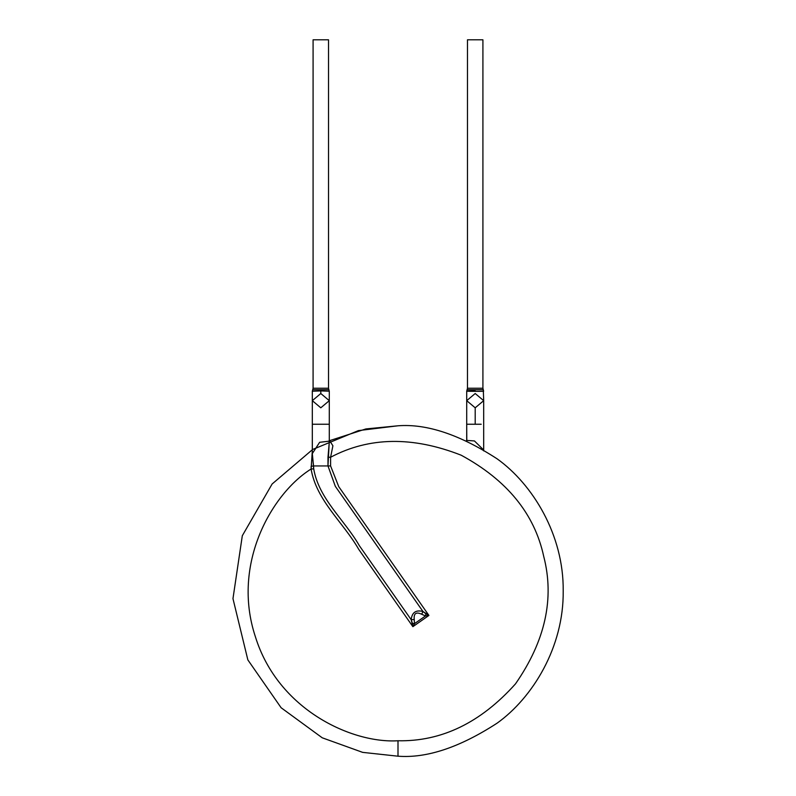<?xml version="1.0" encoding="UTF-8"?>
<svg xmlns="http://www.w3.org/2000/svg" width="796" height="796" viewBox="0 0 796 796"><rect width="100%" height="100%" fill="white"/><g stroke="black" fill="none" stroke-linecap="round" stroke-linejoin="round"><path stroke-width="1.19" d="M313.087 39.8L328.519 39.8L313.087 39.8L313.087 388.239L328.519 388.239L328.519 39.8L328.519 388.239L313.087 388.239L312.311 391.224L320.798 390.896L320.798 393.522L320.798 390.896L329.295 391.224L329.295 400.667L320.798 407.801L312.311 400.667L320.798 393.522L329.295 400.667L320.798 393.522L312.311 400.667L312.311 391.224M328.907 389.732L312.709 389.732L328.907 389.732L328.519 388.239L328.907 389.732L312.709 389.732L328.877 389.732L329.295 391.224M312.311 424.248L329.295 424.248L312.311 424.248L312.311 453.611L312.311 400.667M411.194 619.726L414.228 619.497C413.631 613.378 416.129 611.627 421.711 614.253L422.965 611.487C415.87 609.696 411.95 612.442 411.194 619.726L412.368 623.258L414.517 623.636L414.228 619.497L411.194 619.726C411.95 612.442 415.87 609.696 422.965 611.487L421.711 614.253L425.502 615.945L425.88 613.786L422.965 611.487L335.325 486.326L327.982 465.939L329.295 441.153L319.634 442.307L312.311 453.611L313.534 465.939L327.982 465.939L313.534 465.939L313.714 468.854C318.828 498.983 344.688 519.987 359.374 545.718L411.194 619.726L359.374 545.718C344.688 519.987 318.828 498.983 313.714 468.854L311.107 469.013C316.34 500.525 343.384 522.475 358.737 549.359L412.875 626.671L414.517 623.636L412.368 623.258L412.875 626.671L411.194 619.726M414.517 623.636L425.502 615.945L421.711 614.253C416.129 611.627 413.631 613.378 414.228 619.497L414.517 623.636L412.875 626.671L428.915 615.437L425.88 613.786L425.502 615.945L428.915 615.437L338.738 486.645L330.599 465.939L327.982 465.939L335.325 486.326L422.965 611.487L428.915 615.437L425.502 615.945L414.517 623.636M327.982 465.939L330.599 465.939L330.599 457.252L327.982 457.252L327.982 465.939M329.226 442.785L327.982 457.252L330.599 457.252L330.599 465.939L338.738 486.645L428.915 615.437L412.875 626.671L358.737 549.359C343.384 522.475 316.34 500.525 311.107 469.013L313.714 468.854L312.311 453.611M311.137 466.297L313.534 465.939L311.137 466.297L311.107 469.013C272.332 493.122 231.168 563.568 255.347 636.611C278.033 710.132 352.439 743.623 398 740.758C441.551 741.653 480.724 722.688 515.51 683.844C545.25 641.009 554.653 598.512 543.708 556.354C534.504 513.778 506.982 480.058 461.153 455.193C412.597 436.168 369.085 436.855 330.599 457.252C369.085 436.855 412.597 436.168 461.153 455.193C506.982 480.058 534.504 513.778 543.708 556.354C554.653 598.512 545.25 641.009 515.51 683.844C480.724 722.688 441.551 741.653 398 740.758C352.439 743.623 278.033 710.132 255.347 636.611C231.168 563.568 272.332 493.122 311.107 469.013L312.311 450.904M398 756.2C426.716 758.409 459.76 747.394 497.122 723.156C532.604 697.803 563.857 647.078 563.2 591C563.857 534.912 532.604 484.187 497.122 458.834C459.76 434.596 426.716 423.591 398 425.79L358.419 430.606L313.067 449.302L358.419 430.606L398 425.79C426.716 423.591 459.76 434.596 497.122 458.834C532.604 484.187 563.857 534.912 563.2 591C563.857 647.078 532.604 697.803 497.122 723.156C459.76 747.394 426.716 758.409 398 756.2L398 740.758L398 756.2L362.648 752.369L322.241 737.802L281.117 707.743L247.855 659.904L232.969 598.642L242.312 535.728L272.123 483.998L312.311 449.75L272.123 483.998L242.312 535.728L232.969 598.642L247.855 659.904L281.117 707.743L322.241 737.802L362.648 752.369L398 756.2L362.648 752.369L322.241 737.802L281.117 707.743L247.855 659.904L232.969 598.642L242.312 535.728L272.123 483.998L312.311 449.75L272.123 483.998L242.312 535.728L232.969 598.642L247.855 659.904L281.117 707.743L322.241 737.802L362.648 752.369L398 756.2C426.716 758.409 459.76 747.394 497.122 723.156C532.604 697.803 563.857 647.078 563.2 591C563.857 534.912 532.604 484.187 497.122 458.834C459.76 434.596 426.716 423.591 398 425.79C426.716 423.591 459.76 434.596 497.122 458.834C532.604 484.187 563.857 534.912 563.2 591C563.857 647.078 532.604 697.803 497.122 723.156C459.76 747.394 426.716 758.409 398 756.2M329.773 440.885L332.907 445.78L330.599 457.252M329.295 440.755L365.861 428.945L398 425.79L365.861 428.945L329.295 440.755M467.481 39.8L482.913 39.8L467.481 39.8L467.481 388.239L482.913 388.239L482.913 39.8L482.913 388.239L467.481 388.239L466.705 391.224L466.705 400.667L475.202 407.801L483.689 400.667L475.202 407.801L466.705 400.667L475.202 393.522L483.689 400.667L483.301 389.732L467.103 389.732L483.301 389.732L482.913 388.239L483.301 389.732L467.103 389.732L483.301 389.732M483.252 389.741L483.64 391.204L483.252 389.741M483.64 391.204C481.938 391.523 452.864 391.284 475.202 390.896M475.202 424.248L481.202 424.248L475.202 424.248L475.202 407.801L475.202 424.248L466.705 424.248L475.202 424.248M466.705 441.163L466.705 424.248L466.784 440.307L465.909 440.994M466.725 440.417L474.446 440.944L482.933 449.292M329.295 441.163L329.216 440.307L330.091 440.994L329.295 441.123L329.295 400.667M483.689 450.904L483.689 400.667M466.705 424.248L466.705 400.667"/></g></svg>
